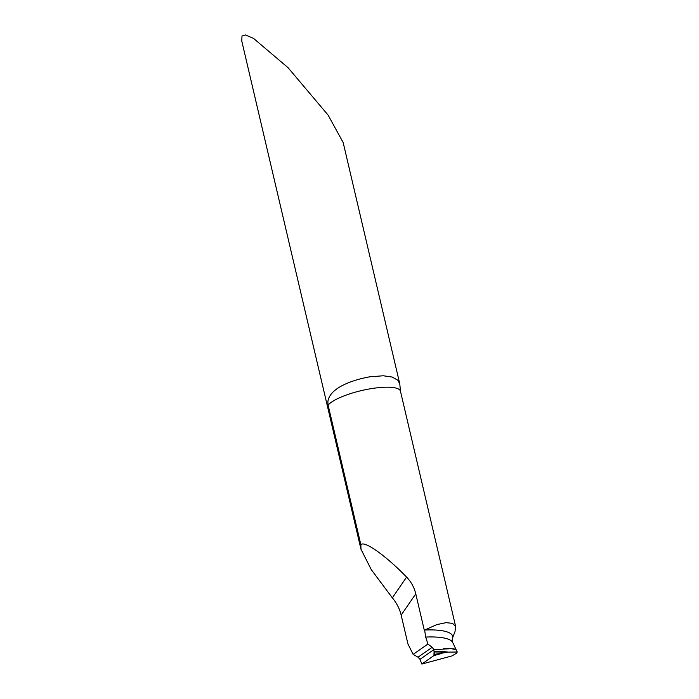 <?xml version="1.0" encoding="UTF-8"?>
<svg xmlns="http://www.w3.org/2000/svg" width="699" height="699" viewBox="0 0 699 699"><rect width="100%" height="100%" fill="white"/><g stroke="black" fill="none" stroke-linecap="round" stroke-linejoin="round"><path stroke-width="1.05" d="M328.111 405.114A37.772 9.524 166.8 0 1 371.422 388.609A37.772 9.524 166.8 0 1 400.466 391.222L399.784 383.908L397.836 380.239L392.2 377.049L383.262 375.774L369.692 376.813C350.313 380.405 329.037 388.627 327.857 402.047L328.111 405.114L360.867 544.792L360.964 549.196L371.291 569.659L392.34 597.828C396.656 602.984 399.601 608.742 401.156 615.094L407.928 643.936L413.144 654.395L427.928 644.05L432.165 647.318L433.974 649.686M360.964 549.196L241.775 41.04L242.003 36.007L245.41 34.95L253.492 38.358L288.067 67.707L328.093 115.082L343.183 142.579M424.625 630.044L425.691 637.069A42.447 11.437 170.8 0 1 452.707 642.477C452.192 641.909 452.104 640.502 452.454 638.257A43.251 11.656 170.8 0 0 424.625 630.044L436.814 624.609L446.128 622.652L452.541 623.368L455.599 626.365L455.014 631.546M425.691 637.069L427.928 644.05M424.302 630.227L415.774 593.862C414.271 587.492 411.213 581.909 406.6 577.103C385.734 555.522 363.987 540.144 360.867 544.792M456.106 649.747L451.108 648.62L433.738 649.712L420.003 659.332L418.046 657.2L413.144 654.395M443.612 648.768L448.522 648.576M452.148 648.681L454.752 649.074M434.105 651.311L433.93 655.583L421.838 664.05L420.003 659.332L421.838 664.05L433.93 655.583L434.341 653.207L433.738 649.712L420.003 659.332L433.738 649.712L434.105 651.311A47.06 12.678 170.8 0 1 448.19 652.141L434.315 654.369M421.838 664.05L451.965 655.933L456.718 653.076L457.225 652.018L448.19 652.141M401.156 615.094L415.774 593.862M392.34 597.828L406.6 577.103M432.165 647.318L418.046 657.2M446.172 652.499A47.165 12.713 170.8 0 0 434.228 651.975M441.244 653.574L433.93 655.583M399.784 383.9L343.183 142.57M400.466 391.222L455.704 626.732M452.707 642.477L457.225 652.018M452.454 638.257L454.944 631.739"/></g></svg>
